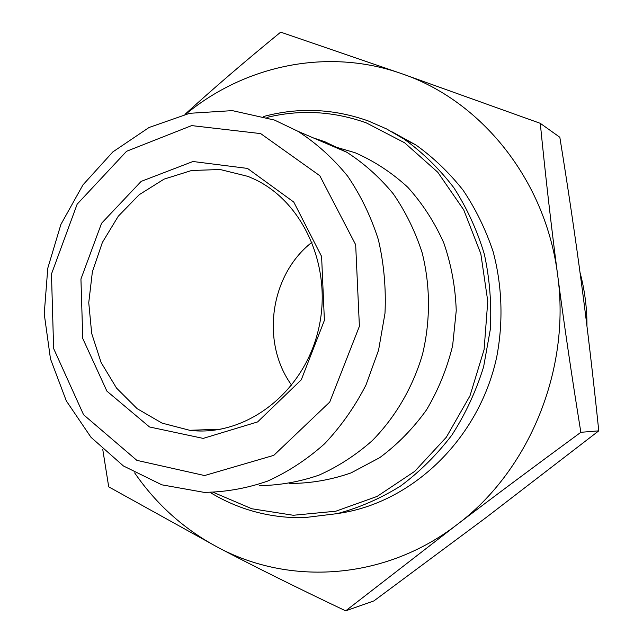 <?xml version="1.0" encoding="UTF-8"?>
<svg xmlns="http://www.w3.org/2000/svg" width="643" height="643" viewBox="0 0 643 643"><rect width="100%" height="100%" fill="white"/><g stroke="black" fill="none" stroke-linecap="round" stroke-linejoin="round"><path stroke-width="0.96" d="M248.069 176.415L254.797 179.373C305.208 203.148 334.079 271.346 317.554 333.122C301.479 395.043 243.97 437.111 189.725 430.296L162.06 423.118L137.2 408.707L116.52 388.067L101.096 362.491L91.692 333.484L88.75 302.684L92.383 271.772L102.39 242.419L118.264 216.241L139.185 194.716L164.069 179.132L191.574 170.499L220.139 169.511L248.069 176.415M247.491 168.418L192.972 161.497L141.155 181.39L101.554 223.298L80.938 279.022L82.762 338.515L106.891 391.129L149.514 426.968L203.196 438.397L257.61 421.929L301.286 379.788L324.394 320.343L321.596 256.444L293.755 202.055L247.491 168.418M312.088 242.178C270.108 274.553 260.431 342.422 291.681 385.245M260.68 133.599L319.796 175.708L355.667 244.734L359.397 326.282L329.73 402.076L273.789 455.348L204.57 475.547L136.863 460.356L83.566 414.735L53.626 348.522L51.472 274.022L77.152 204.177L126.575 151.282L191.646 125.602L260.68 133.599M274.465 120.056L232.34 110.628L189.669 113.305L149.063 127.483L112.847 151.909L82.955 184.903L60.9 224.431L47.775 268.219L44.23 313.88L50.484 358.939L66.309 400.886L91.017 437.32L123.416 465.958L161.819 484.822L204.072 492.353C225.468 492.12 246.639 488.375 267.56 481.125C288.008 471.898 307 459.472 324.522 443.839C340.886 426.566 354.695 406.963 365.971 385.036L378.582 350.13L384.988 313.318C386.146 288.289 383.959 263.807 378.414 239.871C371.035 216.683 360.779 195.44 347.638 176.134C333.082 158.274 316.557 143.357 298.071 131.365L274.465 120.056M259.418 485.634C279.52 485.369 299.373 481.88 318.968 475.153C338.097 466.609 355.844 455.131 372.193 440.704C395.365 417.219 412.75 387.496 422.499 354.373C430.569 320.744 430.432 285.717 422.154 252.787C415.233 231.392 405.62 211.756 393.315 193.881C379.675 177.331 364.187 163.467 346.858 152.287L324.803 141.725L313.254 137.875M184.983 114.341C212.793 88.975 244.694 61.575 280.678 32.15L401.634 73.656C327.391 47.437 244.879 65.385 185.795 114.149M540.281 123.327C545.529 176.206 551.316 226.794 557.65 275.1C545.843 180.04 481.085 100.493 401.762 73.704L540.281 123.327L559.828 137.264C568.299 189.677 575.517 238.344 581.465 283.258C587.445 328.091 593.208 377.288 598.77 430.85L580.854 432.305C534.486 466.352 493.028 497.264 456.466 525.042C528.9 471.303 570.952 369.765 557.65 275.1C563.959 323.316 571.691 375.721 580.854 432.305M134.636 472.862C156.506 504.554 184.284 529.414 217.985 547.426L108.707 486.847L102.759 449.481M456.466 525.042L345.669 610.85C297.251 587.855 254.692 566.708 217.985 547.426C289.607 585.886 384.586 580.203 456.466 525.042M345.669 610.85L373.913 600.9L486.188 517.486L598.77 430.85M337.872 513.484C411.681 503.316 479.18 439.169 496.766 356.752C503.445 321.588 502.167 285.508 493.101 251.574C485.706 229.479 475.724 209.039 463.145 190.264C449.264 172.702 433.535 157.623 415.949 145.013L392.286 131.952M266.917 117.42C300.257 109.318 333.395 111.151 366.341 122.901L404.616 142.786L437.77 172.244L463.74 209.891L480.811 253.72L487.772 301.229L484.099 349.583L469.977 395.839L446.322 437.24L414.695 471.367L377.095 496.42L335.847 511.209L293.312 515.268L251.823 508.758L213.444 492.393M210.157 492.45C238.714 509.77 269.972 518.194 303.922 517.703L337.302 513.612C359.397 507.713 380.511 498.502 400.637 485.987C419.863 471.689 436.983 454.665 451.989 434.925C465.508 413.883 476.045 391.193 483.608 366.856L490.328 329.353C491.694 303.842 489.701 278.789 484.34 254.194C477.122 230.266 466.971 208.123 453.886 187.772C439.33 168.763 422.684 152.512 403.965 139.017L386.499 128.897L368.214 120.932C333.492 108.619 298.682 107.124 263.783 116.455M289.639 483.464C310.392 483.456 330.864 479.935 351.054 472.902L379.667 457.695C397.487 444.498 413.095 428.568 426.502 409.896C438.333 389.971 447.046 368.543 452.64 345.637L456.241 310.69C455.437 287.188 451.273 264.562 443.758 242.821C434.459 222.028 422.443 203.493 407.734 187.217C391.756 172.557 374.162 161.039 354.952 152.664L332.688 146.21M580.034 272.544C584.72 290.017 587.035 307.909 586.963 326.218M210.132 429.564L210.759 430.585M221.047 429.178L189.725 430.296M298.071 131.365L346.858 152.287M403.965 139.017L415.949 145.013"/></g></svg>
